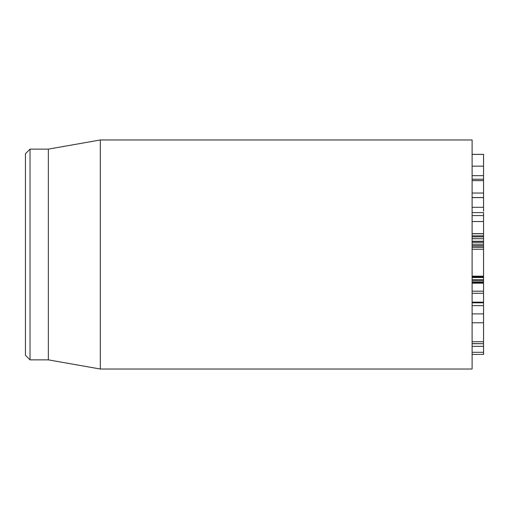 <?xml version="1.0" encoding="UTF-8"?>
<svg xmlns="http://www.w3.org/2000/svg" width="509" height="509" viewBox="0 0 509 509"><rect width="100%" height="100%" fill="white"/><g stroke="black" fill="none" stroke-linecap="round" stroke-linejoin="round"><path stroke-width="0.76" d="M472.097 343.594L483.55 343.702L483.55 306.265M472.097 341.736L483.55 341.736M472.097 313.888L483.55 313.888M483.55 302.41L483.55 283.297M472.097 282.667L483.55 282.667L483.55 276.68L472.097 276.68M472.097 279.791L483.55 279.791M472.097 277.17L483.55 277.17M472.097 276.584L483.55 276.584L483.55 241.381M472.097 247.361L483.55 247.361M472.097 241.279L483.55 241.279L483.55 233.835M472.097 238.727L483.55 238.727L472.097 238.651M472.097 233.79L483.55 233.79M483.55 211.222L483.55 154.373L472.097 154.373M472.097 207.303L483.55 207.303M472.097 197.613L483.55 197.613M472.097 197.53L483.55 197.53M472.097 193.045L483.55 193.045M472.097 180.638L483.55 180.638M472.097 154.405L483.55 154.405M483.55 233.147L483.55 212.597L472.097 212.597M472.097 221.542L483.55 221.542M472.097 354.398L483.55 354.398L472.097 354.41M483.55 354.398L483.55 343.575M472.097 305.661L483.55 305.661L483.55 302.817L472.097 302.817M472.097 276.241L483.55 276.241M472.097 254.5L472.097 139.975L100.318 139.975L100.318 369.025L472.097 369.025L472.097 254.5M25.45 254.5L25.45 355.282L30.031 359.863L30.031 149.137L25.45 153.718L25.45 254.5M30.031 359.863L48.355 359.863L48.355 149.137L30.031 149.137M472.097 276.164L483.55 276.164M472.097 322.77L483.55 322.77M472.097 302.174L483.55 302.174M472.097 293.279L483.55 293.279M472.097 291.186L483.55 291.186M472.097 283.163L483.55 283.163M472.097 281.833L483.55 281.833M472.097 277.526L483.55 277.526M472.097 246.012L483.55 246.012M472.097 245.752L483.55 245.752M472.097 244.205L483.55 244.205M472.097 242.29L483.55 242.29M472.097 236.857L483.55 236.857M472.097 235.858L483.55 235.858M472.097 175.656L483.55 175.656M472.097 166.169L483.55 166.169M472.097 215.574L483.55 215.574M472.097 352.298L483.55 352.298M472.097 346.381L483.55 346.381M483.55 343.702L472.097 343.702M483.55 280.338L472.097 280.338M483.55 249.257L472.097 249.257M483.55 233.701L472.097 233.701M483.55 179.238L472.097 179.238M483.55 233.663L472.097 233.663M48.355 359.863L100.318 369.025M48.355 149.137L100.318 139.975"/></g></svg>
